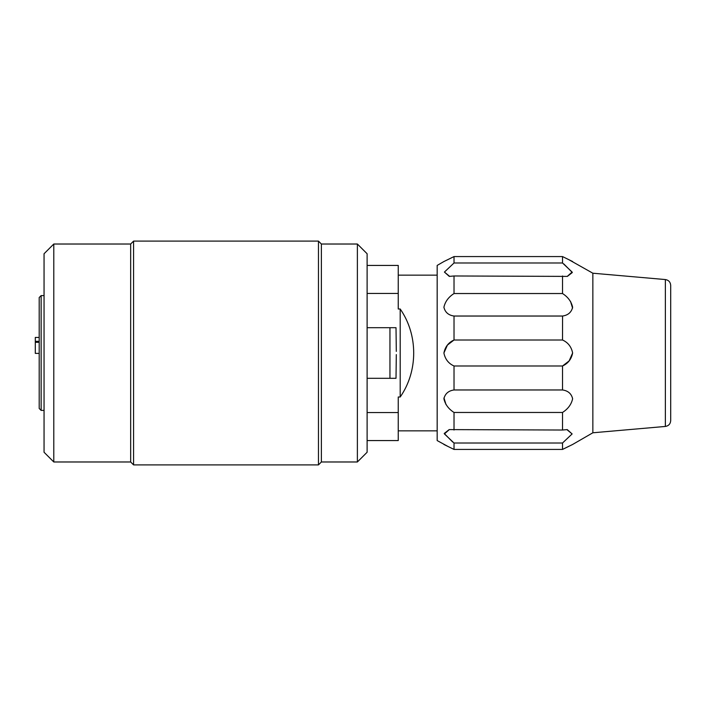<?xml version="1.0" encoding="UTF-8"?>
<svg xmlns="http://www.w3.org/2000/svg" width="706" height="706" viewBox="0 0 706 706"><rect width="100%" height="100%" fill="white"/><g stroke="black" fill="none" stroke-linecap="round" stroke-linejoin="round"><path stroke-width="1.06" d="M133.575 464.901L133.575 241.099L318.459 241.099L318.459 464.901L133.575 464.901L130.663 461.98L130.663 244.02L133.575 241.099M53.788 461.98L44.054 452.255L44.054 253.745L53.788 244.02L53.788 461.98L130.663 461.98M321.38 244.02L321.38 461.98L357.377 461.98L357.377 244.02L321.38 244.02L318.459 241.099M357.377 244.02L367.111 253.745L367.111 452.255L357.377 461.98M39.192 337.433L35.3 337.433L35.3 353.388L39.192 353.388M35.3 342.295L39.192 342.295M35.3 341.325L39.192 341.325M41.142 295.593L41.142 410.407L39.192 408.465L39.192 297.535L41.142 295.593L44.054 295.593M396.304 351.403L396.013 327.699L367.111 327.699M367.111 378.301L396.013 378.301L396.304 354.597M670.7 420.626C670.418 423.944 668.644 425.877 665.37 426.442L665.37 279.558C668.644 280.123 670.418 282.056 670.7 285.374L670.7 420.626L670.7 285.374M454.02 275.975L449.29 276.399L444.418 272.075L454.02 262.994L562.523 262.994L572.116 272.057L567.253 276.399L454.02 275.975L454.02 293.537L562.523 293.537C568.003 297.032 571.375 301.603 572.628 307.242C571.436 312.317 568.065 315.247 562.523 316.032L454.02 316.032C448.539 315.273 445.168 312.361 443.906 307.295C445.107 301.674 448.478 297.094 454.02 293.537C448.539 297.032 445.168 301.603 443.906 307.242C445.107 312.317 448.478 315.247 454.02 316.032L454.02 340.01L447.419 345.075L443.906 353.009M569.142 259.852L592.855 273.213L592.855 432.787L572.628 444.462M562.523 262.994L562.523 256.569L572.628 261.538L562.523 256.569L454.02 256.569L443.906 261.538L454.02 256.569L454.02 262.994L444.427 272.057L449.687 276.399M447.401 259.852L454.02 256.569M567.368 276.399L572.337 272.516L563.829 263.956M566.856 429.601L572.125 433.925L562.523 443.006L572.116 433.943L567.253 429.601L562.523 430.025L562.523 412.463L454.02 412.463C448.539 408.968 445.168 404.397 443.906 398.758C445.107 393.683 448.478 390.753 454.02 389.968L562.523 389.968C568.003 390.727 571.375 393.639 572.628 398.705C571.436 404.326 568.065 408.906 562.523 412.463C568.003 408.968 571.375 404.397 572.628 398.758C571.436 393.683 568.065 390.753 562.523 389.968L562.523 365.99C568.065 363.484 571.436 359.142 572.628 352.965C571.375 346.787 568.003 342.472 562.523 340.01L562.567 316.014M572.575 308.116L570.536 301.436M562.532 365.982L569.124 360.925L572.628 352.991M443.968 397.884L446.007 404.564M449.175 429.601L444.206 433.484L452.714 442.044M569.142 446.148L562.523 449.431L572.628 444.462L562.523 449.431L454.02 449.431L443.906 444.462L454.02 449.431L454.02 443.006L444.427 433.943L449.29 429.601L562.523 430.025M447.401 446.148L437.173 440.57L437.173 265.43L443.906 261.538M562.523 449.431L562.523 443.006L454.02 443.006M562.523 365.99L454.02 365.99C448.539 363.528 445.168 359.213 443.906 353.035C445.107 346.858 448.478 342.516 454.02 340.01L562.523 340.01M665.37 279.558L592.855 273.213M454.02 365.99L454.02 389.968M454.02 412.463L454.02 430.025M562.523 293.537L562.523 275.975M367.111 293.458L398.246 293.458L398.246 309.007L400.196 309.007L400.196 396.993L398.246 396.993L398.246 412.542L367.111 412.542M400.196 309.007C418.199 334.75 418.199 371.25 400.196 396.993M367.111 265.43L398.246 265.43L398.246 293.458M398.246 412.542L398.246 440.57L367.111 440.57M389.95 378.301L389.95 327.699M53.788 244.02L130.663 244.02M321.38 461.98L318.459 464.901M44.054 410.407L41.142 410.407M449.766 276.399L449.29 276.399L449.766 276.399M567.253 429.601L566.777 429.601L567.253 429.601M665.37 426.442L592.855 432.787M398.246 430.845L437.173 430.845M398.246 275.155L437.173 275.155"/></g></svg>
